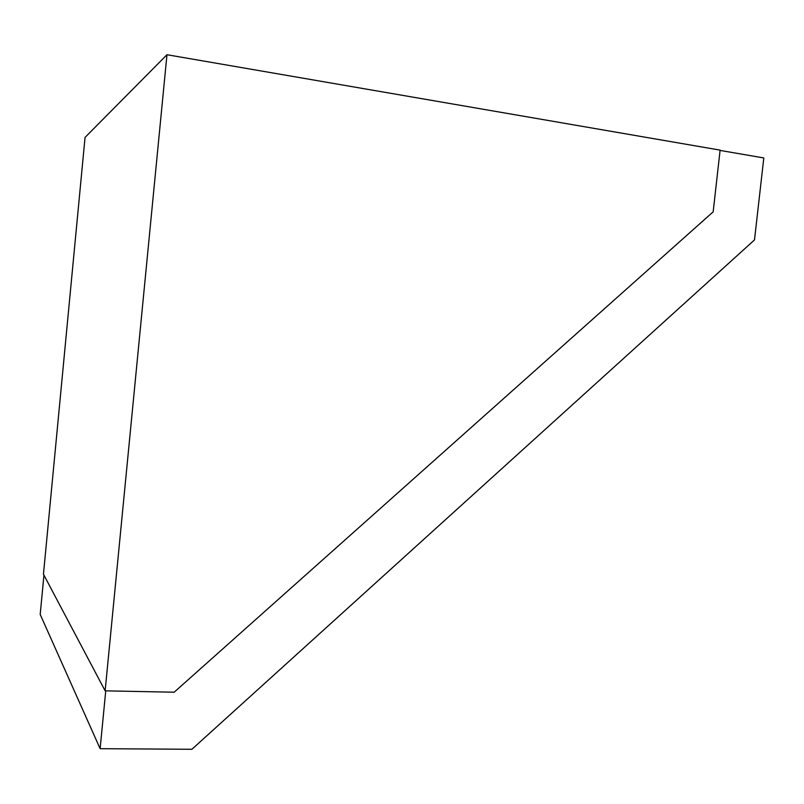 <?xml version="1.0" encoding="UTF-8"?>
<svg xmlns="http://www.w3.org/2000/svg" width="804" height="804" viewBox="0 0 804 804"><rect width="100%" height="100%" fill="white"/><g stroke="black" fill="none" stroke-linecap="round" stroke-linejoin="round"><path stroke-width="1.21" d="M720.072 150.418L763.8 157.956L754.504 239.914L191.905 749.278L100.128 748.695L40.2 614.447L43.949 575.131M105.746 690.857L100.128 748.695M166.971 54.722L720.103 150.127L713.178 211.824L174.166 692.214L105.133 690.837L43.456 574.207L85.053 137.404L166.971 54.722L105.133 690.837"/></g></svg>
